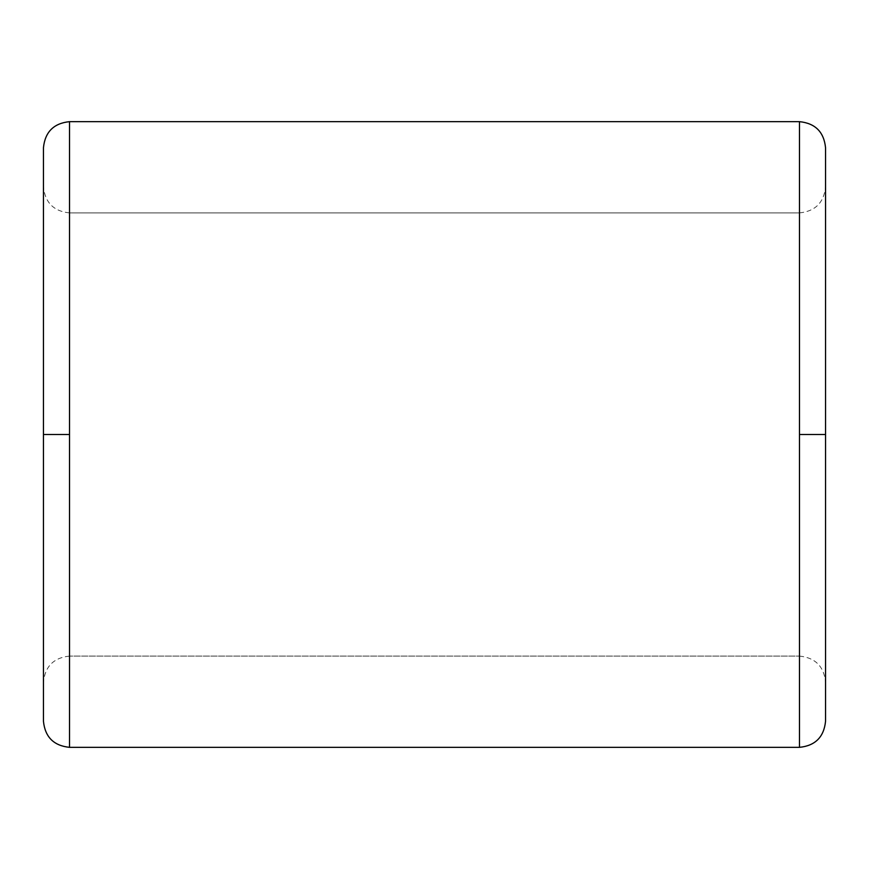 <?xml version="1.0" encoding="UTF-8"?>
<svg xmlns="http://www.w3.org/2000/svg" width="869" height="869" viewBox="0 0 869 869"><rect width="100%" height="100%" fill="white"/><g stroke="black" fill="none" stroke-linecap="round" stroke-linejoin="round"><path stroke-width="0.65" stroke-dasharray="4.34 3.26" d="M799.48 656.095L799.48 434.5L825.55 434.5L825.55 682.165L825.55 434.5L825.55 682.165L825.55 434.5L799.48 434.5L799.48 656.095L799.48 434.5L825.55 434.5L825.55 721.27L825.55 147.73L825.55 721.27L825.55 147.73L825.55 434.5L799.48 434.5L799.48 212.905L69.52 212.905L69.52 747.34L69.52 434.5L69.52 656.095L69.52 434.5L43.45 434.5L43.45 721.27L43.45 434.5L69.52 434.5L69.52 656.095L799.48 656.095L69.52 656.095L69.52 212.905L799.48 212.905L799.48 656.095C815.252 657.703 823.942 666.393 825.55 682.165M43.45 434.5L43.45 682.165L43.45 434.5L43.45 682.165L43.45 434.5L69.52 434.5L69.52 121.66L69.52 434.5L43.45 434.5L43.45 721.27L43.45 147.73L43.45 682.165L43.45 186.835L43.45 434.5L43.45 186.835L43.45 434.5L69.52 434.5L69.52 212.905L69.52 434.5L43.45 434.5L43.45 147.73L43.45 434.5M799.48 747.34L799.48 434.5L799.48 747.34M799.48 121.66L799.48 434.5L799.48 121.66M825.55 434.5L799.48 434.5L799.48 212.905L799.48 434.5L825.55 434.5L825.55 186.835L825.55 434.5M69.52 656.095C53.748 657.703 45.058 666.393 43.45 682.165M69.52 212.905C53.748 211.297 45.058 202.607 43.45 186.835M799.48 212.905C815.252 211.297 823.942 202.607 825.55 186.835"/><path stroke-width="1.3" d="M69.52 747.34L69.52 434.5L43.45 434.5L43.45 721.27L43.45 434.5L69.52 434.5L69.52 747.34L799.48 747.34L799.48 434.5L799.48 747.34L69.52 747.34C53.748 745.732 45.058 737.042 43.45 721.27M825.55 434.5L825.55 721.27L825.55 434.5L799.48 434.5L799.48 121.66L69.52 121.66L69.52 434.5L69.52 121.66L799.48 121.66L799.48 434.5L825.55 434.5L825.55 147.73L825.55 434.5M43.45 434.5L43.45 147.73L43.45 434.5M799.48 747.34C815.252 745.732 823.942 737.042 825.55 721.27M799.48 121.66C815.252 123.268 823.942 131.958 825.55 147.73M69.52 121.66C53.748 123.268 45.058 131.958 43.45 147.73"/></g></svg>
